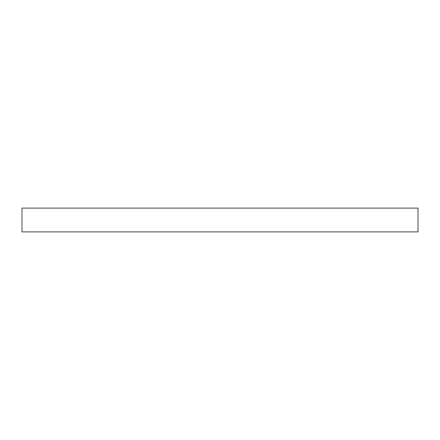 <?xml version="1.0" encoding="UTF-8"?>
<svg xmlns="http://www.w3.org/2000/svg" width="440" height="440" viewBox="0 0 440 440"><rect width="100%" height="100%" fill="white"/><g stroke="black" fill="none" stroke-linecap="round" stroke-linejoin="round"><path stroke-width="0.33" stroke-dasharray="2.2 1.65" d="M22 208.12L22 231.88L418 231.88L418 208.12L22 208.12"/><path stroke-width="0.66" d="M22 208.12L22 231.88L418 231.88L418 208.12L22 208.12"/></g></svg>
